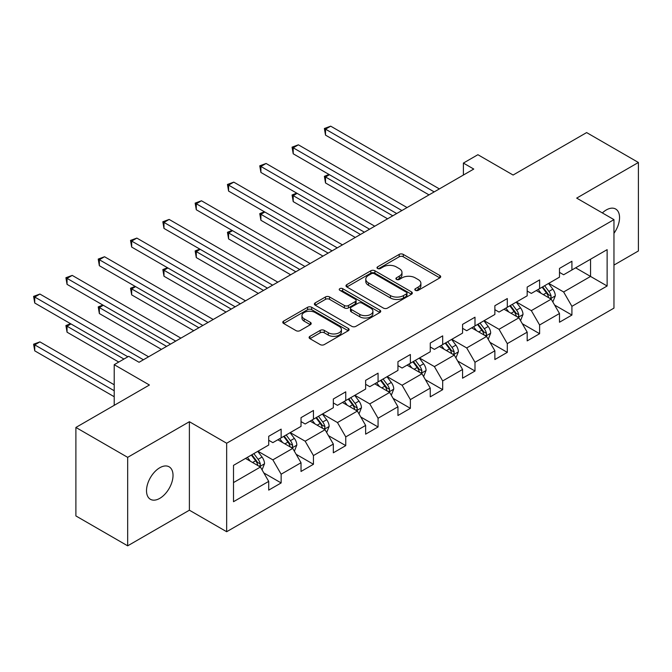 <?xml version="1.0" encoding="UTF-8"?>
<svg xmlns="http://www.w3.org/2000/svg" width="672" height="672" viewBox="0 0 672 672"><rect width="100%" height="100%" fill="white"/><g stroke="black" fill="none" stroke-linecap="round" stroke-linejoin="round"><path stroke-width="1.01" d="M415.405 290.338A2.016 1.159 0 0 0 418.244 290.338L439.849 277.872A2.873 1.663 0 0 0 440.689 276.696A2.873 1.663 0 0 0 439.849 275.52L403.259 254.394A2.873 1.663 0 0 0 399.193 254.394L377.588 266.868A2.016 1.159 0 0 0 377 267.683A2.016 1.159 0 0 0 377.588 268.506A2.016 1.159 0 0 0 380.436 268.506L383.233 266.893A9.198 5.309 0 0 1 396.245 266.893L399.294 268.657A9.198 5.309 0 0 1 401.982 272.412A9.198 5.309 0 0 1 399.294 276.167L396.497 277.78A2.016 1.159 0 0 0 395.909 278.603A2.016 1.159 0 0 0 396.497 279.426A2.016 1.159 0 0 0 399.344 279.426L402.133 277.813A9.198 5.309 0 0 1 415.145 277.813L418.194 279.569A9.198 5.309 0 0 1 420.89 283.324A9.198 5.309 0 0 1 418.194 287.078L415.405 288.7A2.016 1.159 0 0 0 414.809 289.514A2.016 1.159 0 0 0 415.405 290.338L415.405 288.7M159.768 498.364A18.749 10.819 120 0 0 172.015 481.841A18.749 10.819 120 0 0 169.142 466.822A18.749 10.819 120 0 0 159.768 467.754A18.749 10.819 120 0 0 147.521 484.268A18.749 10.819 120 0 0 150.402 499.288A18.749 10.819 120 0 0 159.768 498.364M613.964 233.318A18.749 10.819 120 0 0 615.67 209.026A18.749 10.819 120 0 0 606.295 209.95A18.749 10.819 120 0 0 602.347 212.932M309.943 336.319A2.873 1.663 0 0 0 309.103 337.495A2.873 1.663 0 0 0 309.943 338.663L320.208 344.593A2.873 1.663 0 0 0 324.274 344.593L348.264 330.742A2.873 1.663 0 0 0 349.104 329.566A2.873 1.663 0 0 0 348.264 328.398L311.674 307.272A2.873 1.663 0 0 0 307.608 307.272L283.618 321.115A2.873 1.663 0 0 0 282.778 322.291A2.873 1.663 0 0 0 283.618 323.467L296.016 330.624A2.873 1.663 0 0 0 300.082 330.624L310.355 324.702A2.873 1.663 0 0 0 311.195 323.526A2.873 1.663 0 0 0 310.355 322.35L304.198 318.805A7.694 4.444 0 0 1 301.946 315.664A7.694 4.444 0 0 1 306.692 311.556A7.694 4.444 0 0 1 315.076 312.522L339.167 326.432A7.694 4.444 0 0 1 341.418 329.566A7.694 4.444 0 0 1 336.672 333.673A7.694 4.444 0 0 1 328.289 332.707L324.274 330.389A2.873 1.663 0 0 0 320.208 330.389L309.943 336.319L309.943 338.663M613.964 265.079L638.4 250.967L638.4 162.481L586.622 132.586L513.097 175.039L477.893 154.711L463.394 163.078L473.752 169.058L139.062 362.284L128.705 356.311L114.206 364.678L114.206 405.334M127.672 457.346L127.672 545.832L189.386 510.199L189.386 421.714L127.672 457.346L75.894 427.451L149.419 385.006L114.206 364.678M189.386 421.714L226.666 443.234L613.964 219.635L613.964 308.12L226.666 531.72L226.666 443.234M638.4 162.481L576.685 198.114L613.964 219.635M383.435 308.095A2.873 1.663 0 0 0 387.5 308.095L411.491 294.244A2.873 1.663 0 0 0 412.331 293.068A2.873 1.663 0 0 0 411.491 291.892L374.892 270.766A2.873 1.663 0 0 0 370.826 270.766L346.844 284.617A2.873 1.663 0 0 0 345.996 285.793A2.873 1.663 0 0 0 346.844 286.961L383.435 308.095M340.628 290.774A2.016 1.159 0 0 1 342.678 291.06L342.678 288.666L379.873 310.145A2.873 1.663 0 0 1 380.722 311.321A2.873 1.663 0 0 1 379.873 312.488L355.891 326.34A2.873 1.663 0 0 1 351.826 326.34L315.227 305.214L315.227 302.87A2.873 1.663 0 0 0 314.387 304.038A2.873 1.663 0 0 0 315.227 305.214M315.227 302.87L325.5 296.94A2.873 1.663 0 0 1 329.566 296.94L344.4 305.508A2.873 1.663 0 0 0 348.466 305.508L355.278 301.577A2.873 1.663 0 0 0 356.118 300.401A2.873 1.663 0 0 0 355.278 299.233L339.83 290.312A2.016 1.159 0 0 1 339.242 289.489A2.016 1.159 0 0 1 340.477 288.414A2.016 1.159 0 0 1 342.678 288.666M127.672 545.832L75.894 515.936L75.894 427.451M263.844 472.954L281.14 482.941L281.14 474.205L301.022 462.731L301.022 471.458L313.446 464.285L313.446 455.557L333.329 444.074L333.329 452.802L345.752 445.628L345.752 436.901L365.635 425.426L365.635 434.154L378.067 426.98L378.067 418.253L397.95 406.77L397.95 415.498L410.374 408.324L410.374 399.596L430.256 388.114L430.256 396.841L442.68 389.668L442.68 380.94L462.563 369.466L462.563 378.193L474.995 371.02L474.995 362.292L494.869 350.809L494.869 359.537L507.301 352.363L507.301 343.636L527.184 332.153L527.184 340.889L539.608 333.707L539.608 324.979L559.49 313.505L559.49 322.232L571.914 315.059L571.914 306.331L607.127 286.003L607.127 249.648L590.554 259.216L590.554 276.436L607.127 286.003M281.14 482.941L268.708 490.115L268.708 481.387L233.503 501.707L233.503 465.36L268.708 445.032L268.708 436.304L281.14 429.131L281.14 437.858L301.022 426.376L301.022 417.648L313.446 410.474L313.446 419.202L333.329 407.728L333.329 399L345.752 391.826L345.752 400.554L365.635 389.071L365.635 380.344L378.067 373.17L378.067 381.898L397.95 370.415L397.95 361.687L410.374 354.514L410.374 363.241L430.256 351.767L430.256 343.039L442.68 335.866L442.68 344.593L462.563 333.11L462.563 324.383L474.995 317.209L474.995 325.937L494.869 314.462L494.869 305.726L507.301 298.553L507.301 307.28L527.184 295.806L527.184 287.078L539.608 279.905L539.608 288.632L559.49 277.15L559.49 268.422L571.914 261.248L571.914 269.976L607.127 249.648M277.822 439.774L292.732 448.384L272.849 459.858L257.939 451.248M268.708 440.252L272.849 442.638L281.14 437.858M272.849 459.858L281.14 474.205M292.732 448.384L301.022 462.731M310.128 421.117L325.046 429.727L305.164 441.21L290.245 432.6M301.022 421.596L305.164 423.99L313.446 419.202M305.164 441.21L313.446 455.557M325.046 429.727L333.329 444.074M342.443 402.461L357.353 411.071L337.47 422.554L322.56 413.944M333.329 402.94L337.47 405.334L345.752 400.554M337.47 422.554L345.752 436.901M357.353 411.071L365.635 425.426M374.749 383.813L389.659 392.423L369.776 403.897L354.866 395.287M365.635 384.292L369.776 386.677L378.067 381.898M369.776 403.897L378.067 418.253M389.659 392.423L397.95 406.77M407.056 365.156L421.974 373.766L402.091 385.249L387.173 376.639M397.95 365.635L402.091 368.029L410.374 363.241M402.091 385.249L410.374 399.596M421.974 373.766L430.256 388.114M439.37 346.508L454.28 355.11L434.398 366.593L419.488 357.983M430.256 346.979L434.398 349.373L442.68 344.593M434.398 366.593L442.68 380.94M454.28 355.11L462.563 369.466M471.677 327.852L486.587 336.462L466.704 347.936L451.794 339.326M462.563 328.331L466.704 330.716L474.995 325.937M466.704 347.936L474.995 362.292M486.587 336.462L494.869 350.809M503.983 309.196L518.902 317.806L499.019 329.288L484.1 320.678M494.869 309.674L499.019 312.068L507.301 307.28M499.019 329.288L507.301 343.636M518.902 317.806L527.184 332.153M536.298 290.548L551.208 299.158L531.325 310.632L516.415 302.022M527.184 291.026L531.325 293.412L539.608 288.632M531.325 310.632L539.608 324.979M551.208 299.158L559.49 313.505M575.644 267.826L590.554 276.436L563.632 291.976L548.722 283.366M559.49 272.37L563.632 274.764L571.914 269.976M563.632 291.976L571.914 306.331M189.386 510.199L226.666 531.72M463.394 163.078L463.394 175.039M233.503 482.58L260.425 467.032L245.515 458.422M260.425 467.032L268.708 481.387M554.627 305.071L571.914 315.059M522.312 323.728L539.608 333.707M490.006 342.376L507.301 352.363M457.699 361.032L474.995 371.02M425.384 379.688L442.68 389.668M393.078 398.336L410.374 408.324M360.772 416.993L378.067 426.98M328.465 435.649L345.752 445.628M296.15 454.297L313.446 464.285M416.203 290.623L418.194 289.472A9.198 5.309 0 0 0 420.89 285.718L420.89 283.324M401.982 272.412L401.982 274.806A9.198 5.309 0 0 1 399.294 278.561L397.303 279.712M439.807 277.889L403.259 256.788A2.873 1.663 0 0 0 399.193 256.788L378.395 268.792M411.449 294.26L374.892 273.16A2.873 1.663 0 0 0 370.826 273.16L346.878 286.986M406.409 293.891A2.016 1.159 0 0 0 406.997 293.068A2.016 1.159 0 0 0 406.409 292.244L374.287 273.706A2.016 1.159 0 0 0 371.44 273.706L368.491 275.402A9.198 5.309 0 0 0 365.795 279.157A9.198 5.309 0 0 0 368.491 282.912L390.449 295.588A9.198 5.309 0 0 0 403.46 295.588L406.409 293.891L406.409 296.285A2.016 1.159 0 0 0 406.997 295.462L406.997 293.068M365.795 279.157L365.795 281.551A9.198 5.309 0 0 0 368.491 285.306L368.491 282.912M406.409 296.285L403.46 297.982A9.198 5.309 0 0 1 390.449 297.982L368.491 285.306M315.269 305.239L325.5 299.334L325.5 296.94M356.118 300.401L356.118 302.795A2.873 1.663 0 0 1 355.278 303.971L348.466 307.902A2.873 1.663 0 0 1 344.4 307.902L329.566 299.334A2.873 1.663 0 0 0 325.5 299.334M342.678 291.06L379.84 312.514M359.806 314.404A7.694 4.444 0 0 0 368.18 315.361A7.694 4.444 0 0 0 372.926 311.262A7.694 4.444 0 0 0 370.675 308.12L362.191 303.223A2.873 1.663 0 0 0 358.126 303.223L351.313 307.154A2.873 1.663 0 0 0 350.473 308.322A2.873 1.663 0 0 0 351.313 309.498L359.806 314.404L359.806 316.789A7.694 4.444 0 0 0 368.18 317.755A7.694 4.444 0 0 0 372.926 313.648L372.926 311.262M350.473 308.322L350.473 310.716A2.873 1.663 0 0 0 351.313 311.892L351.313 309.498M359.806 316.789L351.313 311.892M341.418 329.566L341.418 331.96A7.694 4.444 0 0 1 336.672 336.067A7.694 4.444 0 0 1 328.289 335.101L324.274 332.783A2.873 1.663 0 0 0 320.208 332.783L309.985 338.688M301.946 315.664L301.946 318.049A7.694 4.444 0 0 0 304.198 321.191L304.198 318.805M310.313 324.719L304.198 321.191M348.23 330.767L311.674 309.658A2.873 1.663 0 0 0 307.608 309.658L283.66 323.492M552.846 301.988L555.307 295.781A7.762 4.477 -120 0 0 552.829 289.17L548.554 283.466M541.103 293.32L538.196 289.447M329.456 174.712L325.517 176.988L325.517 182.96L387.593 218.803M550.007 298.46L550.948 297.469L551.116 296.108A7.762 4.477 -120 0 0 548.898 291.446L544.622 285.734M542.674 286.86L547.42 293.194A3.956 2.285 60 0 1 548.134 294.395L551.116 296.108M542.136 287.171L546.412 292.874A7.762 4.477 60 0 1 548.629 297.545M325.517 182.96L324.383 176.324L392.767 215.813M324.383 176.324L329.003 174.451M434.188 191.898L325.517 129.158L330.7 126.168L439.37 188.908M429.013 194.888L325.517 135.131L325.517 129.158L324.383 128.495L330.7 126.168M325.517 135.131L324.383 128.495M520.531 320.645L523.001 314.437A7.762 4.477 -120 0 0 520.523 307.826L516.247 302.123M508.796 311.976L505.89 308.095M297.15 193.368L293.21 195.636L293.21 201.617L355.278 237.451M517.7 317.117L518.641 316.117L518.809 314.765A7.762 4.477 -120 0 0 516.583 310.094L512.308 304.391M510.367 305.516L515.113 311.842A3.956 2.285 60 0 1 515.827 313.043L518.809 314.765M509.83 305.827L514.097 311.531A7.762 4.477 60 0 1 516.323 316.201M293.21 201.617L292.068 194.981L360.461 234.461M292.068 194.981L296.688 193.108M488.225 339.293L490.686 333.085A7.762 4.477 -120 0 0 488.208 326.483L483.941 320.771M476.482 330.624L473.584 326.752M264.835 212.024L260.904 214.292L260.904 220.273L322.972 256.108M485.386 335.765L486.326 334.774L486.503 333.421A7.762 4.477 -120 0 0 484.277 328.751L480.001 323.047M478.061 324.164L482.798 330.498A3.956 2.285 60 0 1 483.521 331.699L486.503 333.421M477.515 324.475L481.79 330.187A7.762 4.477 60 0 1 484.016 334.858M260.904 220.273L259.762 213.637L328.146 253.117M259.762 213.637L264.382 211.756M401.881 210.546L293.21 147.806L298.385 144.816L407.056 207.556M396.707 213.536L293.21 153.787L293.21 147.806L292.068 147.151L298.385 144.816M293.21 153.787L292.068 147.151M369.575 229.202L260.904 166.463L266.078 163.472L374.749 226.212M364.392 232.193L260.904 172.444L260.904 166.463L259.762 165.808L266.078 163.472M260.904 172.444L259.762 165.808M455.918 357.949L458.38 351.742A7.762 4.477 -120 0 0 455.902 345.131L451.626 339.427M444.175 349.28L441.269 345.408M232.529 230.672L228.589 232.949L228.589 238.921L290.665 274.764M453.079 354.421L454.02 353.43L454.188 352.069A7.762 4.477 -120 0 0 451.97 347.407L447.695 341.695M445.746 342.821L450.492 349.154A3.956 2.285 60 0 1 451.206 350.356L454.188 352.069M445.208 343.132L449.484 348.835A7.762 4.477 60 0 1 451.702 353.506M228.589 238.921L227.455 232.285L295.84 271.774M227.455 232.285L232.075 230.412M423.604 376.597L426.073 370.398A7.762 4.477 -120 0 0 423.595 363.787L419.32 358.075M411.869 367.937L408.962 364.056M200.222 249.329L196.283 251.597L196.283 257.578L258.35 293.412M420.773 373.078L421.714 372.078L421.882 370.726A7.762 4.477 -120 0 0 419.656 366.055L415.388 360.352M413.44 361.477L418.186 367.802A3.956 2.285 60 0 1 418.9 369.004L421.882 370.726M412.902 361.788L417.178 367.492A7.762 4.477 60 0 1 419.395 372.162M196.283 257.578L195.149 250.942L263.533 290.422M195.149 250.942L199.76 249.06M391.297 395.254L393.758 389.046A7.762 4.477 -120 0 0 391.289 382.435L387.013 376.732M379.562 386.585L376.656 382.712M167.908 267.977L163.976 270.253L163.976 276.234L226.044 312.068M388.458 391.726L389.399 390.734L389.575 389.382A7.762 4.477 -120 0 0 387.349 384.712L383.074 379.008M381.133 380.125L385.871 386.459A3.956 2.285 60 0 1 386.593 387.66L389.575 389.382M380.587 380.436L384.863 386.148A7.762 4.477 60 0 1 387.089 390.81M163.976 276.234L162.834 269.598L231.227 309.078M162.834 269.598L167.454 267.716M337.26 247.859L228.589 185.119L233.772 182.129L342.443 244.868M332.086 250.849L228.589 191.092L228.589 185.119L227.455 184.456L233.772 182.129M228.589 191.092L227.455 184.456M304.954 266.507L196.283 203.767L201.466 200.777L310.128 263.516M299.779 269.497L196.283 209.748L196.283 203.767L195.149 203.112L201.466 200.777M196.283 209.748L195.149 203.112M272.647 285.163L163.976 222.424L169.151 219.433L277.822 282.173M267.464 288.154L163.976 228.404L163.976 222.424L162.834 221.768L169.151 219.433M163.976 228.404L162.834 221.768M358.991 413.91L361.452 407.702A7.762 4.477 -120 0 0 358.974 401.092L354.698 395.388M347.248 405.241L344.35 401.369M135.601 286.633L131.67 288.91L131.67 294.882L193.738 330.716M356.152 410.382L357.092 409.391L357.26 408.03A7.762 4.477 -120 0 0 355.043 403.368L350.767 397.656M348.818 398.782L353.564 405.115A3.956 2.285 60 0 1 354.278 406.308L357.26 408.03M348.281 399.092L352.556 404.796A7.762 4.477 60 0 1 354.774 409.466M131.67 294.882L130.528 288.246L198.912 327.734M130.528 288.246L135.148 286.373M240.332 303.82L131.67 241.08L136.844 238.09L245.515 300.829M235.158 306.802L131.67 247.052L131.67 241.08L130.528 240.416L136.844 238.09M131.67 247.052L130.528 240.416M326.676 432.558L329.146 426.359A7.762 4.477 -120 0 0 326.668 419.748L322.392 414.036M314.941 423.898L312.035 420.017M103.295 305.29L99.355 307.558L99.355 313.538L161.423 349.373M323.845 429.03L324.786 428.039L324.954 426.686A7.762 4.477 -120 0 0 322.728 422.016L318.461 416.312M316.512 417.438L321.258 423.763A3.956 2.285 60 0 1 321.972 424.964L324.954 426.686M315.974 417.749L320.25 423.452A7.762 4.477 60 0 1 322.468 428.123M99.355 313.538L98.221 306.902L166.606 346.382M98.221 306.902L102.841 305.021M208.026 322.468L99.355 259.728L104.538 256.738L213.209 319.477M202.852 325.458L99.355 265.709L99.355 259.728L98.221 259.073L104.538 256.738M99.355 265.709L98.221 259.073M294.37 451.214L296.831 445.007A7.762 4.477 -120 0 0 294.361 438.396L290.086 432.692M282.635 442.546L279.728 438.673M70.98 323.938L67.049 326.214L67.049 332.195L118.759 362.048M291.53 447.686L292.471 446.695L292.648 445.343A7.762 4.477 -120 0 0 290.422 440.672L286.146 434.969M284.206 436.086L288.943 442.42A3.956 2.285 60 0 1 289.666 443.621L292.648 445.343M283.66 436.397L287.935 442.109A7.762 4.477 60 0 1 290.161 446.771M67.049 332.195L65.906 325.559L123.942 359.058M65.906 325.559L70.526 323.677M175.72 341.124L67.049 278.384L72.223 275.394L180.894 338.134M170.537 344.114L67.049 284.365L67.049 278.384L65.906 277.729L72.223 275.394M67.049 284.365L65.906 277.729M262.063 469.871L264.524 463.663A7.762 4.477 -120 0 0 262.046 457.052L257.771 451.349M250.32 461.202L247.422 457.321M114.206 384.77L39.917 341.88L34.742 344.87L34.742 350.843L114.206 396.724M259.224 466.343L260.165 465.343L260.333 463.991A7.762 4.477 -120 0 0 258.115 459.329L253.84 453.617M251.891 454.742L256.637 461.068A3.956 2.285 60 0 1 257.359 462.269L260.333 463.991M251.353 455.053L255.629 460.757A7.762 4.477 60 0 1 257.846 465.427M34.742 350.843L33.6 344.207L114.206 390.743M33.6 344.207L39.917 341.88M143.413 359.78L34.742 297.032L39.917 294.05L148.588 356.79M127.873 356.79L34.742 303.013L34.742 297.032L33.6 296.377L39.917 294.05M34.742 303.013L33.6 296.377M418.194 289.472L418.194 287.078M396.497 279.426L396.497 277.78M399.294 278.561L399.294 276.167M377.588 268.506L377.588 266.868M399.193 256.788L399.193 254.394M403.259 256.788L403.259 254.394M439.849 277.872L439.849 275.52M346.844 286.961L346.844 284.617M370.826 273.16L370.826 270.766M374.892 273.16L374.892 270.766M411.491 294.244L411.491 291.892M390.449 297.982L390.449 295.588M403.46 297.982L403.46 295.588M329.566 299.334L329.566 296.94M344.4 307.902L344.4 305.508M348.466 307.902L348.466 305.508M355.278 303.971L355.278 301.577M379.873 312.488L379.873 310.145M320.208 332.783L320.208 330.389M324.274 332.783L324.274 330.389M328.289 335.101L328.289 332.707M310.355 324.702L310.355 322.35M283.618 323.467L283.618 321.115M307.608 309.658L307.608 307.272M311.674 309.658L311.674 307.272M348.264 330.742L348.264 328.398M550.444 298.712L555.257 295.932M548.898 291.446L552.829 289.17M543.371 294.63L546.412 292.874M518.129 317.36L522.95 314.588M516.583 310.094L520.523 307.826M511.064 313.286L514.097 311.531M485.822 336.017L490.636 333.236M484.277 328.751L488.208 326.483M478.758 331.934L481.79 330.187M453.516 354.673L458.329 351.893M451.97 347.407L455.902 345.131M446.443 350.591L449.484 348.835M421.201 373.321L426.023 370.541M419.656 366.055L423.595 363.787M414.137 369.247L417.178 367.492M388.895 391.978L393.708 389.197M387.349 384.712L391.289 382.435M381.83 387.895L384.863 386.148M356.588 410.634L361.402 407.854M355.043 403.368L358.974 401.092M349.524 406.552L352.556 404.796M324.274 429.282L329.095 426.502M322.728 422.016L326.668 419.748M317.209 425.208L320.25 423.452M291.967 447.938L296.78 445.158M290.422 440.672L294.361 438.396M284.903 443.856L287.935 442.109M259.661 466.595L264.474 463.814M258.115 459.329L262.046 457.052M252.596 462.512L255.629 460.757"/></g></svg>
